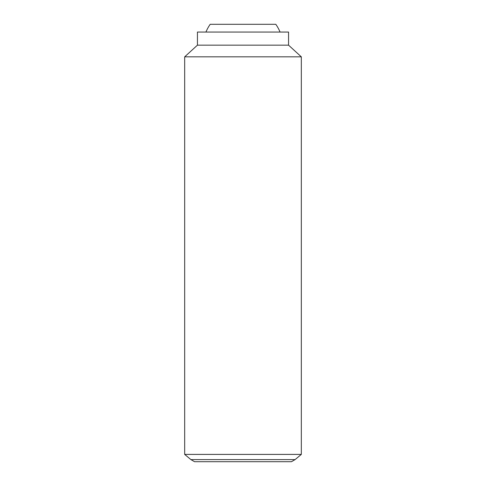<?xml version="1.0" encoding="UTF-8"?>
<svg xmlns="http://www.w3.org/2000/svg" width="486" height="486" viewBox="0 0 486 486"><rect width="100%" height="100%" fill="white"/><g stroke="black" fill="none" stroke-linecap="round" stroke-linejoin="round"><path stroke-width="0.73" d="M280.058 32.046A40.095 40.095 0 0 0 275.805 24.3L210.195 24.3A40.095 40.095 0 0 0 205.943 32.046M184.68 454.41L190.907 459.598L194.546 461.7L291.454 461.7L295.093 459.598L301.32 454.41L301.32 56.832L288.562 45.168L288.562 32.046L197.438 32.046L197.438 45.168L184.68 56.832L184.68 454.41L301.32 454.41M190.907 459.598L295.093 459.598M288.562 45.168L197.438 45.168M301.32 56.832L184.68 56.832"/></g></svg>
